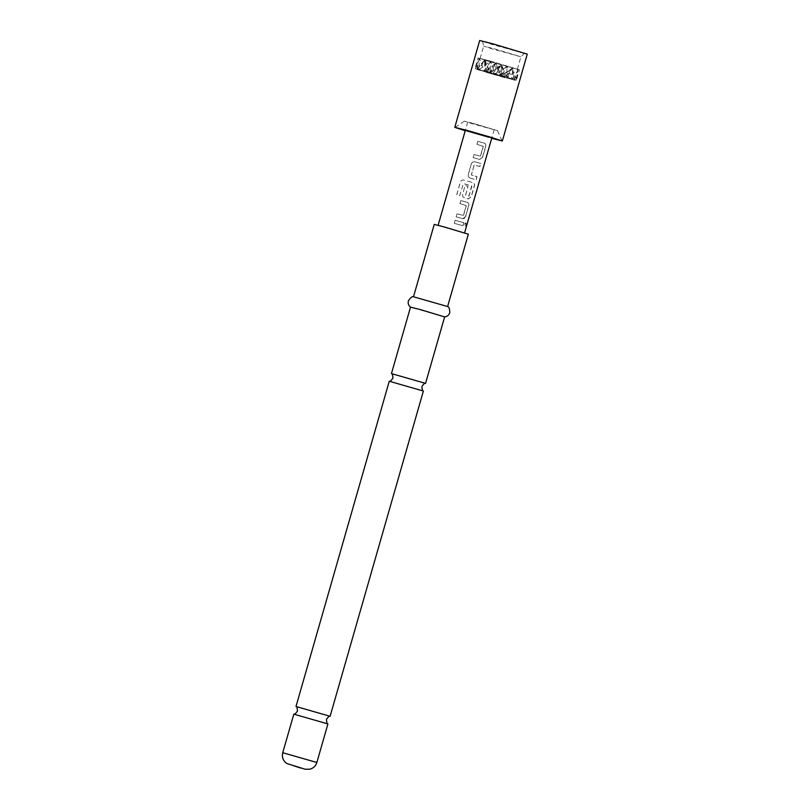 <?xml version="1.0" encoding="UTF-8"?>
<svg xmlns="http://www.w3.org/2000/svg" width="810" height="810" viewBox="0 0 810 810"><rect width="100%" height="100%" fill="white"/><g stroke="black" fill="none" stroke-linecap="round" stroke-linejoin="round"><path stroke-width="0.61" stroke-dasharray="4.05 3.04" d="M466.155 224.897L465.973 222.851L464.464 224.492L464.859 226.587L466.155 224.897M465.963 224.836L465.791 222.801L464.302 224.441L464.677 226.537L465.963 224.836M296.014 706.512L330.095 716.283M391.473 373.602L425.554 383.383M486.759 71.25L516.446 80.149L504.853 77.669L475.308 68.728L486.425 71.604L495.983 62.684L490.111 72.809L484.866 59.616L478.993 69.741L477.292 65.458L477.141 68.688M489.513 60.831L519.413 69.792L487.792 61.104L478.052 57.935L489.513 60.831M494.12 44.236L524.475 53.349L492.47 44.55L482.476 41.3L494.12 44.236M493.999 48.721L520.901 56.801L492.531 48.995L483.671 46.119L493.999 48.721M490.435 61.135L517.347 69.194L488.886 61.378L480.117 58.522L490.435 61.135M489.169 137.649L465.224 130.754L489.169 137.649M527.259 54.138L479.692 40.5M475.045 123.97L494.171 129.711L475.045 123.97M473.556 123.484L497.502 130.653L472.058 123.667L464.383 121.156L473.556 123.484M327.918 723.938L293.797 714.157M423.377 391.038L389.256 381.257M447.586 306.534L413.485 296.764M468.352 234.191L434.231 224.41M444.609 316.912L410.518 307.111M482.588 142.671L477.809 141.325L476.928 144.362L483.307 146.367L480.492 156.178L474.002 154.578L473.121 157.616L479.733 159.469L482.659 157.201L485.716 146.569C486.121 144.848 485.686 143.714 484.41 143.167L482.588 142.671M476.928 162.405L474.923 161.848C473.232 161.575 472.027 162.263 471.329 163.893L468.281 174.535C467.988 176.297 468.646 177.511 470.256 178.16L476.179 179.769L477.05 176.732L471.38 174.97L474.194 165.139L479.986 166.506L480.856 163.478L476.928 162.405M471.268 182.149L463.938 180.083C462.206 179.8 461.011 180.468 460.343 182.108L456.688 194.876L459.655 195.736L463.371 183.566L471.886 186.178L469.071 196L465.618 195.058L468.099 186.411L465.112 185.571L462.611 194.289C462.318 196.05 462.976 197.255 464.586 197.903L468.403 198.956L471.329 196.688L474.376 186.057C474.792 184.326 474.356 183.192 473.07 182.645L471.268 182.149M471.663 185.895L468.95 195.969L465.558 195.028L468.038 186.391L465.102 185.561L462.611 194.289C462.297 196.04 462.935 197.245 464.525 197.883L468.281 198.916L471.177 196.638L474.225 186.006C474.64 184.275 474.214 183.151 472.959 182.614L463.958 180.083C462.247 179.79 461.062 180.468 460.414 182.128L456.749 194.886L459.675 195.747L463.371 183.566L471.774 185.935M465.598 201.903L460.809 200.566L459.938 203.604L466.317 205.588L463.512 215.409L457.012 213.82L456.141 216.857L462.743 218.7L465.679 216.432L468.727 205.801C469.132 204.069 468.696 202.935 467.41 202.399L465.598 201.903M459.938 221.636L455.159 220.3L454.288 223.337L463.006 225.737L463.877 222.709L459.938 221.636M445.399 227.357L464.525 233.098L445.399 227.357M477.141 69.073L479.044 58.543L475.369 68.303M491.721 73.497L490.151 69.69L486.759 72.039M475.48 68.323L477.292 65.458M505.298 76.565L512.629 67.807L514.168 79.299M516.041 80.119L515.99 76.828L514.38 79.745M499.81 74.945L503.132 72.596L504.762 76.403M486.425 71.604L495.639 74.631L490.404 61.438L490.111 72.809L501.522 64.506L495.639 74.631L507.05 66.329L506.756 77.699L518.167 69.397L516.152 80.139M490.151 69.69L490.06 73.386L501.461 65.084L501.177 76.454L512.578 68.151L505.187 77.314M514.107 79.684L512.578 68.151L512.295 79.522L507.05 66.329L501.177 76.454L495.933 63.261L490.06 73.386L504.853 77.669M499.395 75.279L501.228 75.877L495.983 62.684L499.213 74.773M518.279 69.67L512.295 79.522L514.127 80.129M503.132 72.596L501.228 75.877L512.629 67.807M512.882 68.192L512.639 67.574L506.756 77.699L512.295 79.522L515.99 76.828M477.161 69.133L504.913 76.899M486.223 71.877L484.289 60.578L484.815 60.193L484.522 71.564L491.893 73.993M477.414 68.759L484.866 59.616L486.334 71.128M504.762 77.193L501.461 65.084L492.308 73.659M495.457 63.069L495.983 62.917M484.289 60.578L477.353 69.144M514.38 79.37L518.157 69.923M486.364 72.374L490.06 73.386L484.694 60.396M475.308 68.728L484.522 71.564L479.287 58.371L478.993 69.741L490.404 61.438L484.522 71.564L495.933 63.261L495.639 74.631L514.158 79.745M477.13 69.518L515.98 80.544M501.228 75.877L506.756 77.699L501.522 64.506L501.228 75.877M463.725 222.659L455.139 220.29L454.278 223.327L462.854 225.696L463.877 222.709M465.527 216.381L468.565 205.75C468.98 204.019 468.555 202.895 467.289 202.358L460.799 200.556L459.938 203.604L466.206 205.558L463.391 215.379L456.992 213.81L456.131 216.847L462.621 218.66C463.988 218.832 464.96 218.072 465.527 216.381L465.679 216.432M470.195 178.129L476.027 179.719L476.898 176.681L471.319 174.94L474.123 165.119L479.834 166.465L480.705 163.428L474.862 161.828C473.182 161.544 471.997 162.233 471.309 163.883L468.261 174.525C467.967 176.286 468.605 177.491 470.195 178.129L470.256 178.16M482.507 157.15L485.565 146.529C485.97 144.798 485.544 143.674 484.289 143.137L477.799 141.315L476.918 144.352L483.195 146.327L480.37 156.138L473.982 154.578L473.111 157.606L479.611 159.428L482.659 157.201M316.862 762.494L282.741 752.713M517.509 74.641L516.446 80.149L519.413 69.792M517.347 69.194L520.901 56.791L524.475 53.349M467.704 122.118L465.446 129.985M497.502 130.653L502.058 140.889M464.383 121.156L455.088 127.423M494.171 129.711L491.913 137.578M480.117 58.522L483.671 46.119L482.476 41.3M477.05 63.16L475.075 68.293L478.052 57.935"/><path stroke-width="1.21" d="M330.095 716.283L296.014 706.512C296.774 706.34 297.26 707.859 297.483 711.058C295.599 713.661 294.374 714.693 293.827 714.147L327.918 723.938C327.149 724.089 326.653 722.571 326.44 719.361C328.323 716.759 329.538 715.736 330.095 716.283M425.554 383.383L391.473 373.602C392.232 373.44 392.718 374.949 392.941 378.159C391.058 380.761 389.833 381.783 389.276 381.237L423.377 391.038C422.607 391.19 422.111 389.671 421.899 386.461C423.782 383.859 424.997 382.836 425.554 383.383L444.639 316.902L419.975 309.501L410.518 307.111L391.453 373.582M465.224 130.754L454.785 127.342L467.977 130.673L502.352 140.981L491.7 138.348L502.058 140.889L490.83 137.255L468.109 130.714L455.088 127.423L465.224 130.754M454.785 127.342L479.692 40.5L492.875 43.831L527.259 54.138L502.352 140.981M282.741 752.713C281.728 757.158 283.054 760.742 286.72 763.465L305.046 769.206L309.947 769.206C313.44 768.194 315.748 765.956 316.862 762.494L282.741 752.713L293.827 714.147M413.475 296.774L447.586 306.534C449.034 306.879 449.752 308.954 449.742 312.771C448.902 315.222 447.191 316.599 444.609 316.912M410.538 307.142C408.503 305.512 407.784 303.436 408.382 300.905C410.397 297.665 412.098 296.288 413.505 296.764L434.231 224.41L443.688 226.8L468.352 234.191L447.606 306.555M300.591 768.042L293.686 765.764L300.591 768.042M465.446 129.985L438.119 225.291M295.994 706.492L389.256 381.257M491.913 137.578L464.586 232.885M330.115 716.273L423.377 391.038M316.862 762.494L327.918 723.938"/></g></svg>
